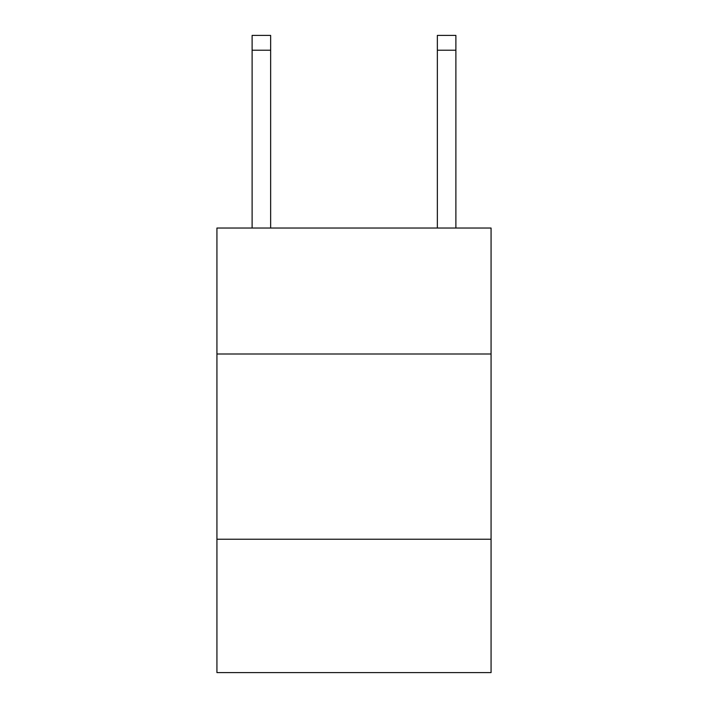 <?xml version="1.0" encoding="UTF-8"?>
<svg xmlns="http://www.w3.org/2000/svg" width="708" height="708" viewBox="0 0 708 708"><rect width="100%" height="100%" fill="white"/><g stroke="black" fill="none" stroke-linecap="round" stroke-linejoin="round"><path stroke-width="1.06" d="M491.069 354L491.069 228.038L216.931 228.038L216.931 354L491.069 354L491.069 672.6L216.931 672.6L216.931 354M491.069 539.231L216.931 539.231M270.642 228.038L270.642 50.215L252.119 50.215L252.119 35.4L270.642 35.4L270.642 50.215M252.119 228.038L252.119 50.215M455.881 228.038L455.881 35.4L437.358 35.4L437.358 228.038M437.358 50.215L455.881 50.215"/></g></svg>
